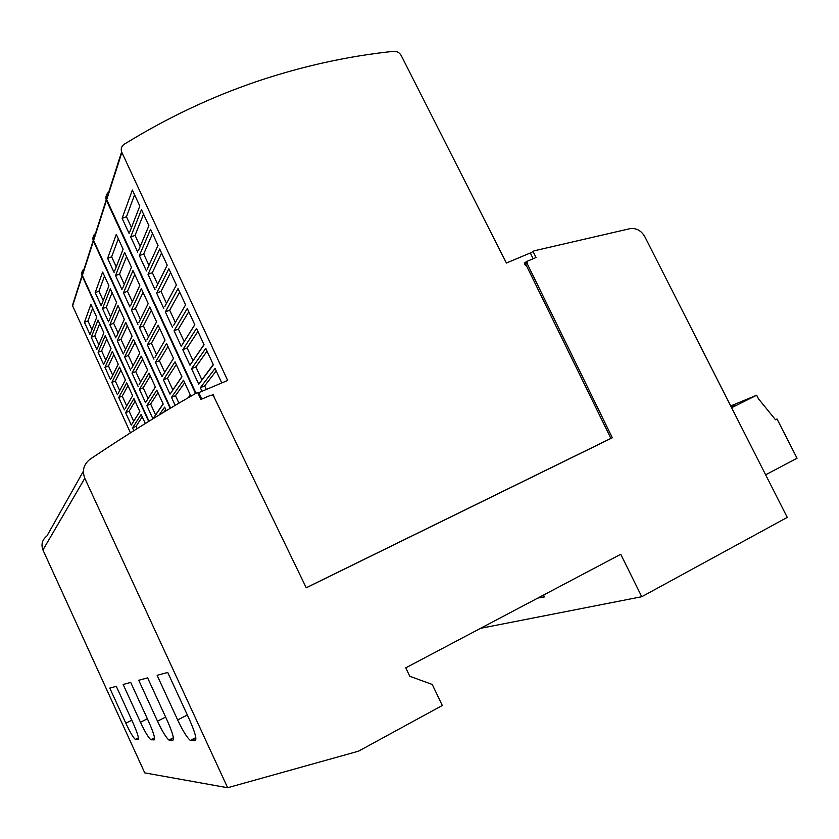 <?xml version="1.0" encoding="UTF-8"?>
<svg xmlns="http://www.w3.org/2000/svg" width="839" height="839" viewBox="0 0 839 839"><rect width="100%" height="100%" fill="white"/><g stroke="black" fill="none" stroke-linecap="round" stroke-linejoin="round"><path stroke-width="1.26" d="M198.119 393.491L198.77 392.631L227.663 380.466L121.624 151.859C120.669 148.66 121.529 146.122 124.193 144.245C167.276 117.754 211.501 96.831 256.881 81.467C302.344 66.145 347.975 56.087 393.774 51.305C397.025 51.189 399.511 52.605 401.241 55.573L506.399 263.037L530.311 252.969L533.184 258.737M537.862 598.05L543.284 597.19M543.557 595.04L544.469 596.917L538.711 597.599M612.323 437.759L526.976 263.163L527.595 261.107L524.228 263.006L525.371 265.334L525.717 264.17L610.876 438.388L612.323 437.759L306.245 587.803L213.567 396.039L211.155 395.096L200.92 399.427L197.679 392.558L195.959 393.281C161.004 413.291 125.745 435.252 90.172 459.153C83.701 464.219 81.907 470.585 84.791 478.282L227.642 787.727L358.494 751.188L442.3 705.484L432.253 684.467L409.768 676.255L405.751 667.844L620.734 554.275L641.751 596.728L480.558 628.317M765.64 474.801L797.05 458.241L777.029 418.986L775.519 419.762L758.498 398.829L756.663 395.221L731.618 407.733M730.717 405.961L756.663 395.221M731.451 407.418L735.142 405.331L731.22 406.957M777.029 418.986L775.393 419.605M132.95 722.746C137.481 732.992 139.201 738.593 138.141 739.568L135.32 739.39C133.181 737.544 130.014 732.143 125.829 723.197L109.783 688.074L116.296 686.323L132.95 722.746M148.734 721.75C153.621 732.814 155.425 738.865 154.145 739.904L150.831 739.694C148.398 737.628 144.937 731.828 140.459 722.274L123.144 684.467L130.716 682.432L148.734 721.75M167.255 720.586C172.561 732.594 174.428 739.169 172.876 740.302L168.943 740.029C166.153 737.722 162.336 731.44 157.512 721.194L138.718 680.272L147.622 677.87L167.255 720.586M189.278 719.191C195.078 732.342 197.029 739.537 195.109 740.774L190.359 740.428C187.118 737.796 182.881 730.968 177.648 719.925L157.113 675.311L167.727 672.448L189.278 719.191M131.283 425.079L125.619 412.673L133.925 398.64L139.84 411.571L131.283 425.079L139.809 411.509M124.361 409.914L118.719 397.539L126.72 382.857L132.614 395.767L125.305 408.299M117.47 394.781L111.839 382.427L119.526 367.104L125.41 379.983L118.299 393.229M110.58 379.679L104.959 367.356L112.342 351.394L118.215 364.241L111.314 378.19M103.711 364.608L98.1 352.307L105.179 335.715L111.031 348.542L104.361 363.182M96.852 349.569L91.262 337.299L98.027 320.068L103.879 332.863L97.429 348.216M90.014 334.562L84.424 322.312L90.895 304.463L96.726 317.226L90.518 333.272M133.831 430.68L132.541 427.848L141.151 414.456L145.294 423.517M137.072 428.645L136.033 426.369L132.541 427.848M133.674 421.199L129.122 411.215L125.619 412.673M126.699 405.908L122.221 396.092L118.719 397.539M119.715 390.586L115.342 381L111.839 382.427M112.741 375.306L108.472 365.94L104.959 367.356M105.787 360.057L101.613 350.901L98.1 352.307M98.845 344.839L94.776 335.904L91.262 337.299M91.923 329.654L87.948 320.938L84.424 322.312M142.242 416.836L136.033 426.369M135.11 401.231L129.122 411.215M127.989 385.646L122.221 396.092M120.889 370.104L115.342 381M113.8 354.593L108.472 365.94M106.731 339.113L101.613 350.901M99.673 323.676L94.776 335.904M92.636 308.259L87.948 320.938M74.272 299.701L72.615 305.889L130.444 432.83M83.952 269.476C81.918 271.049 81.268 273.084 82.002 275.58L148.66 421.43M152.918 418.808L146.867 405.573L156.809 390.125L163.196 404.052L153.086 418.703M152.95 418.787L163.123 403.884M145.514 402.615L139.431 389.327L149.017 373.135L155.383 387.031L145.514 402.615L155.351 386.957M138.078 386.38L132.017 373.124L141.235 356.187L147.591 370.051L139.085 384.661M130.664 370.177L124.612 356.953L133.485 339.281L139.819 353.114L131.555 368.52M123.27 354.016L117.229 340.823L125.745 322.417L132.069 336.208L124.057 352.422M115.887 337.886L109.867 324.714L118.026 305.595L124.34 319.355L116.579 336.366M108.525 321.788L102.515 308.658L110.329 288.805L116.621 302.533L109.133 320.351M101.183 305.732L95.185 292.633L102.641 272.056L108.923 285.753L101.718 304.368M155.561 414.854L150.601 404.01L146.867 405.573M148.063 398.473L143.175 387.786L139.431 389.327M140.574 382.102L135.761 371.593L132.017 373.124M133.065 365.71L128.367 355.442L124.612 356.953M125.577 349.349L120.984 339.323L117.229 340.823M118.1 333.031L113.622 323.246L109.867 324.714M110.643 316.754L106.27 307.2L102.515 308.658M103.207 300.509L98.939 291.196L95.185 292.633M159.095 415.043L164.612 407.156L166.248 410.711M165.692 409.495L163.762 412.211M157.984 392.683L150.601 404.01M150.286 375.914L143.175 387.786M142.609 359.186L135.761 371.593M134.953 342.501L128.367 355.442M127.318 325.847L120.984 339.323M119.704 309.245L113.622 323.246M112.101 292.664L106.27 307.2M104.508 276.136L98.939 291.196M84.131 268.92C82.096 270.504 81.446 272.539 82.18 275.035L148.996 421.22M95.289 234.102C93.108 235.769 92.416 237.94 93.202 240.615L170.181 408.362M175.173 405.394L171.481 397.35L183.5 380.193L190.453 395.263L188.869 397.371M170.013 394.152L163.427 379.826L175.026 361.798L181.958 376.837L170.013 394.152L181.874 376.659M161.969 376.638L155.393 362.343L166.573 343.455L173.484 358.452L161.969 376.638L173.453 358.389M153.936 359.165L147.381 344.913L158.141 325.165L165.031 340.12L155.005 357.33M145.923 341.735L139.389 327.514L149.73 306.917L156.599 321.84L146.877 339.963M137.932 324.347L131.419 310.157L141.34 288.71L148.199 303.592L138.771 322.648M129.961 307.001L123.459 292.853L132.971 270.557L139.809 285.396L130.706 305.386M122.012 289.696L115.52 275.58L124.623 252.445L131.45 267.253L122.662 288.155M114.083 272.434L107.602 258.349L116.296 234.375L123.102 249.152L114.649 270.976M178.938 403.171L175.487 395.672L171.481 397.35M172.803 389.831L167.433 378.169L163.427 379.826M164.696 372.212L159.41 360.707L155.393 362.343M156.599 354.593L151.398 343.298L147.381 344.913M148.493 336.963L143.406 325.92L139.389 327.514M140.396 319.365L135.436 308.584L131.419 310.157M132.331 301.82L127.486 291.29L123.459 292.853M124.277 284.316L119.558 274.049L115.52 275.58M116.243 266.844L111.639 256.839L107.602 258.349M184.664 382.72L175.487 395.672M176.295 364.566L167.433 378.169M167.957 346.465L159.41 360.707M159.63 328.395L151.398 343.298M151.324 310.388L143.406 325.92M143.039 292.412L135.436 308.584M134.785 274.489L127.486 291.29M126.542 256.608L119.558 274.049M118.32 238.779L111.639 256.839M95.489 233.462C93.307 235.13 92.615 237.301 93.402 239.975L170.579 408.121M108.472 192.907C106.134 194.69 105.389 197.018 106.238 199.892L195.539 393.522M211.785 395.337L213.358 394.676L212.561 395.651M198.749 384.241L191.565 368.688L205.765 348.405L213.368 364.797L198.749 384.241L213.221 364.493M189.96 365.227L182.797 349.716L196.504 328.416L204.076 344.756L189.96 365.227L203.992 344.567M181.203 346.266L174.061 330.797L187.265 308.479L194.816 324.777L181.203 346.266L194.784 324.703M172.477 327.357L165.346 311.919L178.046 288.595L185.587 304.851L173.631 325.375M163.762 308.49L156.652 293.105L168.859 268.774L176.379 284.987L164.78 306.592M155.079 289.686L147.989 274.332L159.704 249.005L167.192 265.176L155.981 287.861M146.406 270.924L139.337 255.612L150.559 229.299L158.036 245.418L147.203 269.183M137.764 252.203L130.716 236.944L141.445 209.635L148.902 225.712L138.466 250.546M129.143 233.546L122.116 218.318L132.363 190.034L139.798 206.058L129.762 231.973M202 391.278L200.343 387.702L215.057 368.447L221.779 382.941M206.31 389.464L204.664 385.888L200.343 387.702M201.8 379.7L195.886 366.895L191.565 368.688M192.96 360.571L187.128 347.954L182.797 349.716M184.14 341.494L178.392 329.056L174.061 330.797M175.33 322.438L169.677 310.21L165.346 311.919M166.51 303.361L160.994 291.416L156.652 293.105M157.722 284.337L152.331 272.675L147.989 274.332M148.943 265.355L143.689 253.976L139.337 255.612M140.197 246.425L135.069 235.329L130.716 236.944M131.471 227.547L126.469 216.724L122.116 218.318M216.21 370.932L204.664 385.888M207.044 351.153L195.886 366.895M197.899 331.415L187.128 347.954M188.775 311.741L178.392 329.056M179.682 292.119L169.677 310.21M170.611 272.549L160.994 291.416M161.56 253.032L152.331 272.675M152.541 233.567L143.689 253.976M143.542 214.165L135.069 235.329M134.576 194.805L126.469 216.724M108.713 192.162C106.364 193.935 105.62 196.263 106.48 199.147L196.011 393.26M198.77 392.631L201.8 399.049M214.186 397.329L213.358 394.676M526.336 262.104L524.511 263.572M610.876 438.388L306.214 587.74M526.976 263.163L525.717 264.17M527.595 261.107L536.058 257.521L532.975 251.354L534.38 250.767L630.246 228.607C636.413 227.935 641.269 230.62 644.813 236.671L787.255 517.39L641.751 596.728M532.975 251.354L530.5 253.357M83.386 471.214L46.953 535.943C42.223 539.718 40.891 544.385 42.946 549.965L144.738 772.876L227.642 787.727M138.487 738.079L135.666 739.516M131.786 720.198L125.829 723.197M154.586 738.152L151.272 739.851M147.381 718.782L140.459 722.274M173.463 738.194L169.499 740.229M165.64 717.072L157.512 721.194M195.655 740.491L195.109 740.774M195.886 738.205L191.082 740.69M187.349 714.985L177.648 719.925M82.191 276.041L72.615 305.889M93.402 241.118L82.369 275.496M190.327 394.991L188.282 397.707M106.459 200.427L93.611 240.478M121.865 152.446L106.7 199.692M84.791 478.282L42.946 549.965M138.445 737.806L135.32 739.39M154.544 737.796L150.831 739.694M173.4 737.743L168.943 740.029M195.802 737.607L190.359 740.428M82.002 275.58L72.437 305.448M93.202 240.615L82.18 275.035M106.238 199.892L93.402 239.975M121.624 151.859L106.48 199.147"/></g></svg>
